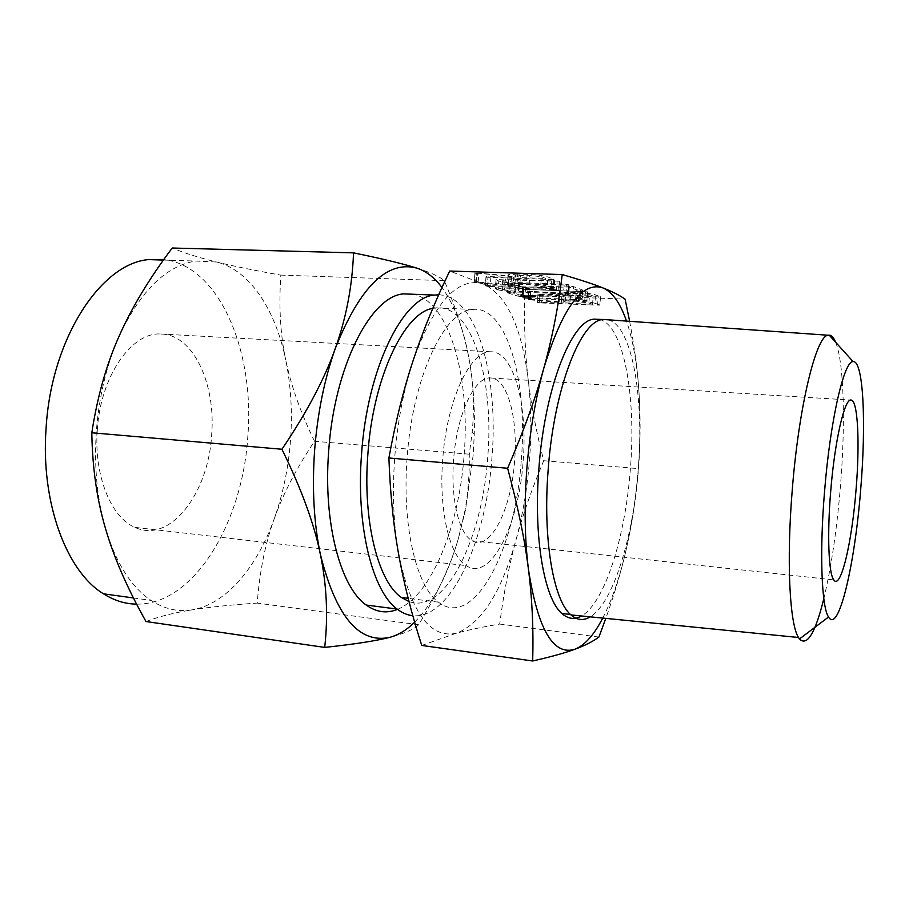 <?xml version="1.0" encoding="UTF-8"?>
<svg xmlns="http://www.w3.org/2000/svg" width="909" height="909" viewBox="0 0 909 909"><rect width="100%" height="100%" fill="white"/><g stroke="black" fill="none" stroke-linecap="round" stroke-linejoin="round"><path stroke-width="0.68" stroke-dasharray="4.54 3.41" d="M587.578 291.823L523.459 289.289L587.578 291.823L586.919 300.322L582.533 299.754L583.192 291.232M568.523 285.971L522.675 287.289L514.653 284.585L508.245 284.097L518.619 287.721L522.357 288.21L568.75 286.949L576.34 289.766L580.431 290.255L582.476 289.982L573.488 286.608L568.523 285.971L567.852 294.743L568.102 285.983M559.308 281.211L505.665 278.961L496.041 279.495L498.814 281.086C503.109 282.233 509.733 283.017 518.664 283.415L566.637 285.051L568.795 284.767L564.205 284.153L515.926 282.517L503.2 280.699L502.722 280.177L508.256 279.881L559.308 281.211L558.626 290.221L553.933 289.596L554.626 280.574M517.8 274.075L508.108 274.677L509.108 275.745L475.032 272.893L511.653 276.643L513.812 277.404L488.11 276.563L485.997 276.688L487.928 277.29L551.536 279.495L553.706 279.177L547.9 277.006C543.923 275.722 537.003 274.848 527.129 274.37L517.8 274.075L517.096 283.335L507.415 283.847L508.426 284.858L509.108 275.745M421.742 645.435L456.568 633.153C468.669 629.903 483.031 626.869 499.677 624.051C503.802 592.566 509.29 564.353 516.142 539.412C522.959 514.335 532.151 488.11 543.741 460.715C536.401 432.423 531.242 405.596 528.254 380.223C525.209 354.964 523.993 326.683 524.629 295.38L625.097 299.141M524.629 295.38L482.849 283.778L449.705 271.041M568.42 292.3L558.99 292.812L559.842 293.573L528.981 291.005L561.944 294.311L563.716 294.925L540.026 294.05L537.958 294.152L539.616 294.641L598.213 296.913L600.531 296.834L595.543 294.88C592.202 293.823 586.032 293.062 576.999 292.607L568.42 292.3L567.784 300.686L558.353 301.129L559.205 301.845L559.842 293.573M599.213 319.354C623.744 324.558 636.436 396.381 630.357 469.146C625.381 536.605 604.837 602.917 581.499 615.972M602.758 618.086C611.927 600.133 619.62 577.794 625.846 551.093C631.835 525.152 635.959 497.837 638.22 469.158C640.436 440.467 640.572 413.084 638.618 386.984C636.63 360.975 632.584 339 626.506 321.082M608.053 319.786C632.05 325.411 644.288 397.131 638.22 469.805C633.243 537.083 613.12 603.269 590.248 616.836M629.642 321.309C634.141 345.102 637.129 366.986 638.618 386.984C640.629 413.141 640.595 440.354 638.527 468.635C636.13 497.609 631.903 525.095 625.846 551.093C621.074 571.784 614.393 594.213 605.803 618.381M835.666 342.307C844.097 362.736 845.552 424.48 840.382 486.883C836.803 529.947 831.28 567.216 823.815 598.69M499.677 624.051L598.906 637.05M543.741 460.715L638.527 468.635M456.568 633.153C430.457 639.152 411.163 612.905 398.665 554.399C393.54 525.209 392.222 492.928 394.711 457.579C397.449 422.231 403.562 389.984 413.027 360.873C434.263 302.515 457.545 276.813 482.849 283.778C506.574 294.664 521.709 326.808 528.254 380.223C531.174 405.596 531.595 432.207 529.492 460.056C527.345 487.894 522.891 514.346 516.142 539.412C501.563 592.089 481.713 623.335 456.568 633.153M521.312 459.909C527.97 381.973 506.961 305.276 472.612 309.435C444.728 310.117 412.527 377.315 407.13 457.806C401.767 525.413 416.402 586.6 438.422 602.167C474.362 630.323 515.812 548.082 521.312 459.909M514.619 460.795C511.506 508.892 490.315 551.774 472.214 540.775C459.125 534.219 450.466 498.814 453.602 459.784C456.693 413.947 475.214 375.474 490.996 378.008C507.654 378.769 518.141 418.697 514.619 460.795M432.786 308.367L435.775 307.89C471.828 303.845 494.337 379.882 487.747 457.091C482.531 538.173 445.41 615.075 408.993 601.576M523.164 460.931C527.868 405.028 513.71 351.306 490.905 351.783C470.555 349.965 446.717 399.915 442.694 459.613C438.649 510.176 449.625 555.956 466.192 565.625C490.61 582.249 519.073 524.573 523.164 460.931M438.683 294.823C476.43 295.3 498.825 376.11 491.985 457.182C486.485 539.81 450.887 619.756 412.8 615.688M97.308 430.025C93.797 475.521 111.08 517.562 134.964 527.379C170.21 544.059 208.615 492.962 211.661 434.741C215.956 383.666 193.106 334.137 160.723 334.012C131.691 331.865 100.41 376.292 97.308 430.025M274.302 518.573C283.154 493.814 296.561 468.044 314.525 441.274C300.618 412.663 291.016 385.575 285.744 360.009C290.914 385.473 292.516 412.072 290.55 439.808C288.505 467.533 283.085 493.792 274.302 518.573C257.008 567.284 226.102 604.405 191.992 609.882C209.286 607.11 231.034 604.849 257.247 603.099C259.599 571.488 265.292 543.309 274.302 518.573M397.517 609.348C431.514 595.668 459.181 526.004 464.135 454.852C470.487 378.269 449.671 301.606 413.379 294.255M417.026 268.178C430.627 272.461 439.717 276.631 444.296 280.676C458.511 314.082 467.408 344.204 470.998 371.065C473.782 390.961 474.168 411.368 472.18 432.286L469.294 454.193C469.555 474.168 468.09 493.064 464.897 510.892L458.42 538.435L465.453 510.165L473.191 455.079L474.259 434.286C474.85 412.311 473.759 391.234 470.998 371.065C466.022 335.341 456.352 307.492 441.979 287.517M414.652 622.176C432.991 603.36 447.58 575.454 458.42 538.435C450.864 564.762 437.604 593.543 418.629 624.767C413.481 629.596 403.823 633.8 389.654 637.368M469.294 454.193L314.525 441.274M418.629 624.767L257.247 603.099M136.6 604.133C194.208 605.019 242.68 522.141 247.839 436.229C254.815 352.056 220.001 266.257 163.836 259.474M146.008 621.529C159.28 616.484 174.608 612.598 191.992 609.882C177.948 612.177 164.29 609.007 150.996 600.372C131.316 587.146 116.193 563.364 105.637 529.015C97.161 499.677 94.047 467.419 96.286 432.241C98.911 397.063 106.478 365.123 118.999 336.421C140.463 290.914 166.04 265.792 195.73 261.053L216.649 262.031C249.998 270.2 275.541 309.98 285.744 360.009C280.347 334.705 278.722 306.401 280.847 275.109C255.031 270.552 233.636 266.201 216.649 262.031C199.741 257.929 184.925 253.259 172.221 248.021M444.296 280.676L280.847 275.109M508.426 284.858L508.642 275.586M507.949 284.71L476.168 281.938L476.85 272.791M476.168 281.938L474.35 282.029L475.032 272.893M474.35 282.029L475.293 273.268M474.612 282.381L475.612 282.585L476.293 273.495M475.612 282.585L476.736 282.71L477.418 273.609M476.736 282.71L510.972 285.71L511.653 276.643M510.972 285.71L513.13 286.437L513.812 277.404M513.13 286.437L487.44 285.54L488.11 276.563M487.44 285.54L485.44 285.596L486.11 276.643M485.44 285.596L486.417 276.995M485.747 285.937L487.258 286.221L487.928 277.29M487.258 286.221L490.167 286.437L490.837 277.518M490.167 286.437L550.843 288.573L551.536 279.495M550.843 288.573L553.274 288.505L553.706 279.177M553.002 288.289L547.195 286.221L547.9 277.006M547.195 286.221C543.218 284.994 536.299 284.142 526.425 283.653L527.129 274.37M526.425 283.653L517.096 283.335M540.673 285.994L545.116 287.551L519.482 286.653L514.858 285.096L514.358 284.562L519.857 284.278L529.14 284.597L540.673 285.994L541.378 276.791L545.809 278.438L520.164 277.609L515.051 275.404L529.845 275.37L541.378 276.791M545.116 287.551L545.809 278.438M519.482 286.653L520.164 277.609M529.14 284.597L529.845 275.37M519.857 284.278L520.562 275.075M514.858 285.096L515.539 275.972M553.933 289.596L504.995 287.869L505.665 278.961M504.995 287.869L495.371 288.323L496.394 289.267L497.064 280.495M496.394 289.267L498.143 289.823L498.814 281.086M498.143 289.823C502.45 290.937 509.074 291.698 518.005 292.119L518.664 283.415M518.005 292.119L565.955 293.868L566.637 285.051M565.955 293.868L568.261 293.743L568.795 284.767M568.125 293.607L563.523 293.005L564.205 284.153M563.523 293.005L515.255 291.255L515.926 282.517M515.255 291.255L504.279 290.051L504.949 281.29M504.279 290.051L502.529 289.494L503.2 280.699M502.529 289.494L507.586 288.744L508.256 279.881M507.586 288.744L556.433 290.494L557.115 281.506M556.433 290.494L558.626 290.221M567.432 294.743L567.977 285.994M567.307 294.755L522.027 295.777L522.675 287.289M522.027 295.777L514.005 293.187L514.653 284.585M514.005 293.187L509.483 292.596L510.131 283.972M509.483 292.596L507.597 292.698L508.62 284.369M507.972 292.971L517.982 296.164L518.619 287.721M517.982 296.164L521.721 296.641L522.357 288.21M521.721 296.641L522.482 296.664L523.13 288.233M522.482 296.664L523.561 288.233M522.914 296.664L523.948 288.221M523.3 296.652L568.08 295.652L568.75 286.949M568.08 295.652L575.681 298.345L576.34 289.766M575.681 298.345L577.329 298.641L577.988 290.073M577.329 298.641L579.772 298.822L580.431 290.255M579.772 298.822L581.999 298.709L582.476 289.982M581.817 298.572L572.818 295.357L573.488 286.608M572.818 295.357L568.704 294.766L569.386 285.994M568.704 294.766L567.852 294.743M582.533 299.754L524.845 297.561L525.482 289.176M524.845 297.561L522.982 297.607L523.618 289.232M522.982 297.607L523.845 289.539M523.209 297.891L524.561 298.141L525.197 289.801M524.561 298.141L527.311 298.357L527.947 290.005M527.311 298.357L584.771 300.549L585.419 292.073M584.771 300.549L586.919 300.322M559.205 301.845L559.455 293.437M558.819 301.708L530.083 299.243L530.72 290.937M530.083 299.243L528.356 299.3L528.981 291.005M528.356 299.3L529.118 291.3M528.481 299.572L529.345 299.754L529.97 291.494M529.345 299.754L530.356 299.856L530.981 291.596M530.356 299.856L561.319 302.549L561.944 294.311M561.319 302.549L563.091 303.14L563.716 294.925M563.091 303.14L539.401 302.208L540.026 294.05M539.401 302.208L537.514 302.243L538.128 294.107M537.514 302.243L538.31 294.391M537.685 302.515L539.003 302.754L539.616 294.641M539.003 302.754L541.65 302.958L542.264 294.834M541.65 302.958L597.577 305.163L598.213 296.913M597.577 305.163L599.895 305.094L600.315 296.675M599.679 304.947L594.895 303.242L595.543 294.88M594.895 303.242C591.554 302.231 585.385 301.493 576.351 301.015L576.999 292.607M576.351 301.015L567.784 300.686M588.896 303.004L592.554 304.299L568.943 303.367L565.125 302.083L578.601 301.799L588.896 303.004L589.543 294.664L593.191 296.016L569.579 295.141L565.33 293.414L579.238 293.425L589.543 294.664M592.554 304.299L593.191 296.016M568.943 303.367L569.579 295.141M578.601 301.799L579.238 293.425M570.057 301.47L570.693 293.118M565.125 302.083L565.762 293.789M478.134 282.074L478.827 272.927M531.879 299.368L532.515 291.062M472.214 540.775L833.769 579.885M490.996 378.008L851.074 400.074M472.612 309.435L435.775 307.89M438.422 602.167L408.164 598.327M134.964 527.379L466.192 565.625M160.723 334.012L490.905 351.783M474.259 434.286L472.18 432.286M465.453 510.165L464.897 510.892M133.43 597.952L150.996 600.372M163.415 260.065L195.73 261.053M474.918 272.939L474.225 282.063M485.997 276.688L485.315 285.642M553.967 279.404L553.274 288.505M508.108 274.677L507.415 283.847M515.051 275.404L514.358 284.562M496.041 279.495L495.371 288.323M568.932 284.915L568.261 293.743M502.722 280.177L502.052 288.994M559.455 281.358L558.762 290.369M508.245 284.097L507.597 292.698M582.658 290.13L581.999 298.709M523.459 289.289L522.834 297.652M587.703 291.937L587.044 300.436M528.799 291.062L528.174 299.345M537.958 294.152L537.344 302.299M600.531 296.834L599.895 305.094M558.99 292.812L558.353 301.129M565.33 293.414L564.694 301.72"/><path stroke-width="1.36" d="M626.506 321.082C620.302 303.14 612.461 292.084 602.974 287.926C582.192 280.858 562.455 307.685 543.752 368.406C535.378 398.733 529.731 432.252 526.822 468.976C524.141 505.699 524.675 539.117 528.436 569.25C524.777 539.696 517.835 506.029 507.62 468.26L388.893 457.988C395.54 421.753 403.585 389.382 413.027 360.873C422.424 332.205 434.65 302.265 449.705 271.041L562.228 274.563C580.09 279.733 593.679 284.187 602.974 287.926C612.461 291.698 619.836 295.436 625.097 299.141L629.642 321.309M581.499 615.972C574.647 619.893 568.091 619.052 561.807 613.427C544.241 598.645 533.367 537.31 538.855 468.999C544.605 387.745 571.841 319.684 594.259 319.15L599.213 319.354M605.803 618.381L598.906 637.05C593.043 641.424 585.101 645.47 575.09 649.174C565.273 652.855 551.127 656.798 532.663 660.979C533.606 629.562 532.197 598.986 528.436 569.25C537.833 629.517 553.388 656.15 575.09 649.174C584.828 645.254 594.043 634.891 602.758 618.086M590.248 616.836C583.555 620.904 577.135 620.268 570.977 614.927L570.545 614.529C553.274 599.758 542.65 538.287 548.161 469.805C553.945 388.336 580.862 320.082 602.94 319.525L608.053 319.786M507.62 468.26C523.504 431.445 535.549 398.165 543.752 368.406C552.093 338.489 558.251 307.208 562.228 274.563M823.815 598.69C815.282 633.13 807.158 646.572 799.454 638.993L798.466 637.482C789.66 623.904 786.365 561.364 792.205 490.599C798.727 406.539 816.202 335.682 828.019 335.228L829.156 335.103C831.599 335.262 833.769 337.659 835.666 342.307M388.893 457.988C390.222 493.678 393.483 525.811 398.665 554.399C403.789 583.169 411.482 613.518 421.742 645.435L532.663 660.979M824.463 492.598C819.407 553.467 821.622 607.098 828.542 617.018C838.677 634.425 854.96 563.819 860.721 489.122C866.288 423.321 863.459 360.35 853.142 361.623C844.154 360.078 830.087 420.697 824.463 492.598M856.062 489.565C851.994 542.173 840.734 590.532 833.769 579.885C828.656 573.693 827.042 535.287 830.644 492.008C834.621 441.183 844.666 397.892 851.074 400.074C857.96 400.255 859.948 443.456 856.062 489.565M408.993 601.576L401.392 597.463C378.212 581.885 362.577 521.255 367.85 454.432C372.94 377.837 404.221 312.616 432.786 308.367M412.8 615.688C407.425 615.166 402.21 612.961 397.165 609.075C372.497 591.429 355.896 526.175 361.543 454.295C367.225 368.452 403.017 296.823 434.502 295.073L438.683 294.823M413.379 294.255L403.721 293.891C371.031 295.584 334.205 366.452 328.66 451.455C323.081 522.641 340.534 587.384 366.213 605.042C376.349 612.314 386.779 613.757 397.517 609.348M441.979 287.517C434.559 277.631 426.241 271.189 417.026 268.178C387.211 260.019 359.975 286.755 335.33 348.386C324.377 379.212 317.457 413.459 314.559 451.103C311.992 488.747 313.912 523.095 320.32 554.149C335.853 616.257 358.964 643.992 389.654 637.368C398.267 635.13 406.607 630.073 414.652 622.176M163.836 259.474L148.417 259.599C101.126 263.576 51.336 338.193 46.109 427.912C40.485 502.575 66.664 571.704 103.512 593.827C114.227 600.576 125.249 604.008 136.6 604.133M320.32 554.149C314.116 523.652 301.322 488.69 281.926 449.251C306.799 412.459 324.593 378.837 335.33 348.386C346.215 317.923 352.283 286.085 353.533 252.861L172.221 248.021C149.224 278.586 131.487 308.049 118.999 336.421C106.444 364.475 97.388 396.585 91.809 432.775C92.4 468.09 97.002 500.166 105.637 529.015C114.08 557.876 127.533 588.725 146.008 621.529L324.695 647.401C328.206 616.063 326.751 584.976 320.32 554.149M389.654 637.368C375.849 640.913 354.203 644.254 324.695 647.401M353.533 252.861C382.496 258.815 403.664 263.928 417.026 268.178M281.926 449.251L91.809 432.775M570.545 614.529L561.807 613.427M602.94 319.525L594.259 319.15M798.466 637.482L570.977 614.927M828.019 335.228L603.417 319.468M828.542 617.018L799.454 638.993M853.142 361.623L829.156 335.103M408.164 598.327L401.392 597.463M434.502 295.073L403.721 293.891M397.165 609.075L366.213 605.042M103.512 593.827L133.43 597.952M148.417 259.599L163.415 260.065"/></g></svg>
